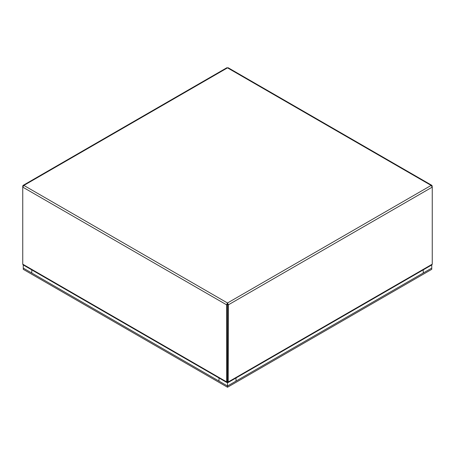 <?xml version="1.0" encoding="UTF-8"?>
<svg xmlns="http://www.w3.org/2000/svg" width="455" height="455" viewBox="0 0 455 455"><rect width="100%" height="100%" fill="white"/><g stroke="black" fill="none" stroke-linecap="round" stroke-linejoin="round"><path stroke-width="0.68" d="M226.823 382.49L23.097 264.867L22.75 264.179L226.579 381.859L226.897 382.518L227.42 382.348L227.42 304.321L226.579 304.804L226.579 381.859L227.42 381.375M227.42 304.321L227.5 303.957L228.421 304.804L432.25 187.124L431.812 185.333L431.135 185.418L432.25 187.124L432.25 264.179L431.897 264.867L228.177 382.49L228.421 304.804L227.5 302.99L226.579 304.804L22.75 187.124L23.865 185.418L23.097 185.378L22.75 186.061L22.75 264.179M227.58 304.321L227.58 382.348L228.171 382.49M23.046 186.231L22.75 186.061M227.5 303.957L227.5 302.99L431.135 185.418L227.5 67.852L228.171 67.755L431.903 185.378M431.954 186.231L432.25 186.061M23.097 185.378L226.829 67.755L227.5 67.852L23.865 185.418L227.5 302.99M227.506 387.245L227.506 386.016L23.256 268.097L23.256 269.326L227.506 387.245L431.755 269.326L431.755 268.097L227.506 386.016L23.256 268.097L23.256 264.958L23.256 268.097L31.765 273.011L31.765 269.872M218.997 377.968L218.997 381.108L227.506 386.016L227.506 382.746L227.898 382.518L227.113 382.513L227.506 382.746L227.506 386.016L431.755 268.097L431.755 264.952L431.755 268.097L423.247 273.011L423.247 269.866M227.506 386.016L236.014 381.108L236.014 377.963M227.58 381.375L228.421 381.859L432.25 264.179"/></g></svg>
